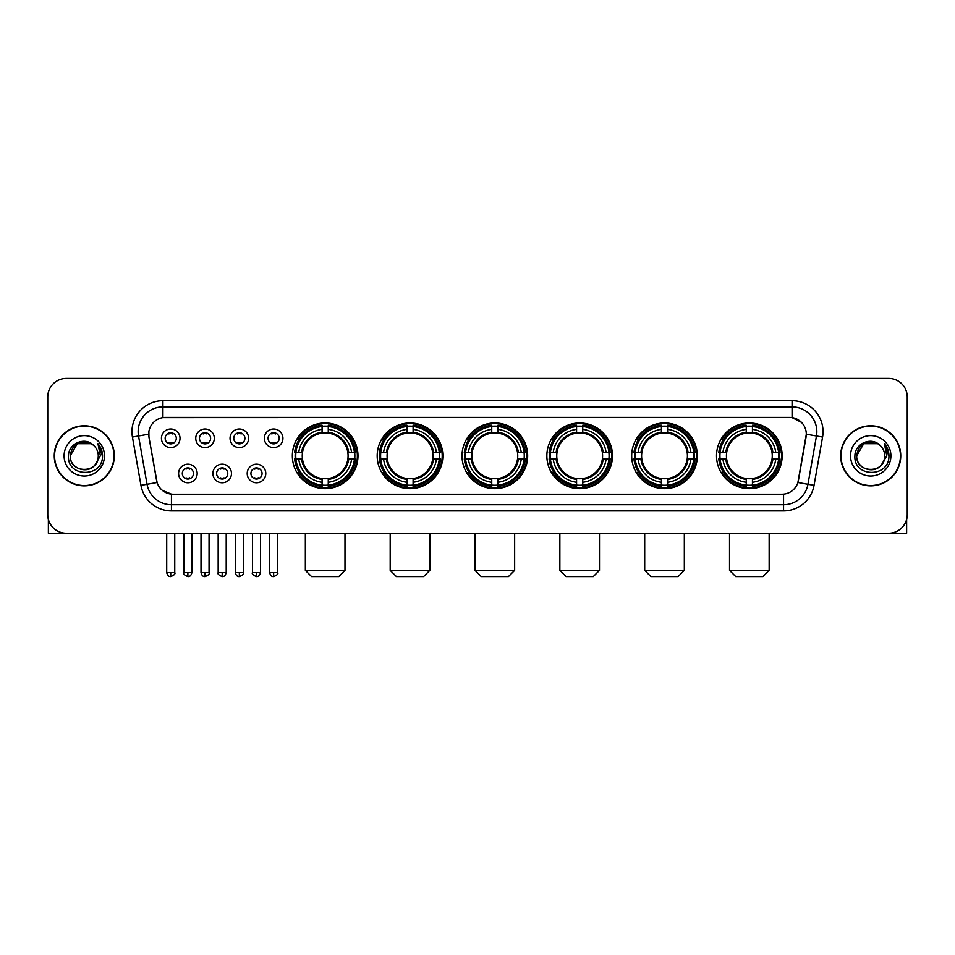<?xml version="1.0" encoding="UTF-8"?>
<svg xmlns="http://www.w3.org/2000/svg" width="955" height="955" viewBox="0 0 955 955"><rect width="100%" height="100%" fill="white"/><g stroke="black" fill="none" stroke-linecap="round" stroke-linejoin="round"><path stroke-width="1.43" d="M631.685 455.822A32.816 32.816 0 0 0 664.513 488.65A32.816 32.816 0 0 0 697.329 455.822A32.816 32.816 0 0 0 664.513 423.005A32.816 32.816 0 0 0 631.685 455.822M377.189 455.822A32.816 32.816 0 0 0 410.005 488.65A32.816 32.816 0 0 0 442.822 455.822A32.816 32.816 0 0 0 410.005 423.005A32.816 32.816 0 0 0 377.189 455.822M462.017 455.822A32.816 32.816 0 0 0 494.833 488.65A32.816 32.816 0 0 0 527.661 455.822A32.816 32.816 0 0 0 494.833 423.005A32.816 32.816 0 0 0 462.017 455.822M546.857 455.822A32.816 32.816 0 0 0 579.673 488.65A32.816 32.816 0 0 0 612.489 455.822A32.816 32.816 0 0 0 579.673 423.005A32.816 32.816 0 0 0 546.857 455.822M716.525 455.822A32.816 32.816 0 0 0 749.341 488.65A32.816 32.816 0 0 0 782.169 455.822A32.816 32.816 0 0 0 749.341 423.005A32.816 32.816 0 0 0 716.525 455.822M292.349 455.822A32.816 32.816 0 0 0 325.166 488.65A32.816 32.816 0 0 0 357.982 455.822A32.816 32.816 0 0 0 325.166 423.005A32.816 32.816 0 0 0 292.349 455.822M231.48 473.477A9.287 9.287 0 0 1 222.193 482.764A9.287 9.287 0 0 1 212.905 473.477A9.287 9.287 0 0 1 222.193 464.19A9.287 9.287 0 0 1 231.48 473.477M216.618 473.477A5.575 5.575 0 0 0 222.193 479.052A5.575 5.575 0 0 0 227.768 473.477A5.575 5.575 0 0 0 222.193 467.902A5.575 5.575 0 0 0 216.618 473.477M265.788 473.477A9.287 9.287 0 0 1 256.489 482.764A9.287 9.287 0 0 1 247.202 473.477A9.287 9.287 0 0 1 256.489 464.19A9.287 9.287 0 0 1 265.788 473.477M250.926 473.477A5.575 5.575 0 0 0 256.489 479.052A5.575 5.575 0 0 0 262.064 473.477A5.575 5.575 0 0 0 256.489 467.902A5.575 5.575 0 0 0 250.926 473.477M197.172 473.477A9.287 9.287 0 0 1 187.884 482.764A9.287 9.287 0 0 1 178.597 473.477A9.287 9.287 0 0 1 187.884 464.19A9.287 9.287 0 0 1 197.172 473.477M182.31 473.477A5.575 5.575 0 0 0 187.884 479.052A5.575 5.575 0 0 0 193.459 473.477A5.575 5.575 0 0 0 187.884 467.902A5.575 5.575 0 0 0 182.31 473.477M214.326 438.297A9.287 9.287 0 0 1 205.038 447.597A9.287 9.287 0 0 1 195.751 438.297A9.287 9.287 0 0 1 205.038 429.01A9.287 9.287 0 0 1 214.326 438.297M199.464 438.297A5.575 5.575 0 0 0 205.038 443.872A5.575 5.575 0 0 0 210.613 438.297A5.575 5.575 0 0 0 205.038 432.734A5.575 5.575 0 0 0 199.464 438.297M248.634 438.297A9.287 9.287 0 0 1 239.347 447.597A9.287 9.287 0 0 1 230.048 438.297A9.287 9.287 0 0 1 239.347 429.01A9.287 9.287 0 0 1 248.634 438.297M233.772 438.297A5.575 5.575 0 0 0 239.347 443.872A5.575 5.575 0 0 0 244.91 438.297A5.575 5.575 0 0 0 239.347 432.734A5.575 5.575 0 0 0 233.772 438.297M282.931 438.297A9.287 9.287 0 0 1 273.643 447.597A9.287 9.287 0 0 1 264.356 438.297A9.287 9.287 0 0 1 273.643 429.01A9.287 9.287 0 0 1 282.931 438.297M268.069 438.297A5.575 5.575 0 0 0 273.643 443.872A5.575 5.575 0 0 0 279.218 438.297A5.575 5.575 0 0 0 273.643 432.734A5.575 5.575 0 0 0 268.069 438.297M180.018 438.297A9.287 9.287 0 0 1 170.73 447.597A9.287 9.287 0 0 1 161.443 438.297A9.287 9.287 0 0 1 170.73 429.01A9.287 9.287 0 0 1 180.018 438.297M165.155 438.297A5.575 5.575 0 0 0 170.73 443.872A5.575 5.575 0 0 0 176.305 438.297A5.575 5.575 0 0 0 170.73 432.734A5.575 5.575 0 0 0 165.155 438.297M140.958 485.355L132.435 437.056A30.966 30.966 0 0 1 162.923 400.718L792.077 400.718A30.966 30.966 0 0 1 822.565 437.056L814.042 485.355A30.966 30.966 0 0 1 783.554 510.937L171.446 510.937A30.966 30.966 0 0 1 140.958 485.355L147.046 484.281L138.535 435.981A24.77 24.77 0 0 1 162.923 406.902L792.077 406.902A24.77 24.77 0 0 1 816.465 435.981L807.954 484.281A24.77 24.77 0 0 1 783.554 504.741L171.446 504.741A24.77 24.77 0 0 1 147.046 484.281L157.097 482.502L148.944 437.056A16.724 16.724 0 0 1 165.406 417.431L789.594 417.431A16.724 16.724 0 0 1 806.056 437.056L798.416 480.401A16.724 16.724 0 0 1 781.954 494.224L173.046 494.224A16.724 16.724 0 0 1 156.584 480.401L148.944 437.056L148.873 431.672M295.298 458.925A30.035 30.035 0 0 1 295.298 452.73M719.473 458.925A30.035 30.035 0 0 1 719.473 452.73M549.805 458.925A30.035 30.035 0 0 1 549.805 452.73M464.966 458.925A30.035 30.035 0 0 1 464.966 452.73M380.126 458.925A30.035 30.035 0 0 1 380.126 452.73M634.633 458.925A30.035 30.035 0 0 1 634.633 452.73M54.256 455.822A30.035 30.035 0 0 0 84.291 485.856A30.035 30.035 0 0 0 114.314 455.822A30.035 30.035 0 0 0 84.291 425.799A30.035 30.035 0 0 0 54.256 455.822M840.687 455.822A30.035 30.035 0 0 0 870.709 485.856A30.035 30.035 0 0 0 900.744 455.822A30.035 30.035 0 0 0 870.709 425.799A30.035 30.035 0 0 0 840.687 455.822M162.923 400.718L162.923 417.622L789.594 417.431L792.077 417.622L801.412 422.325M781.954 494.224L173.046 494.224M171.446 510.937L171.446 494.141L162.517 490.488M822.565 437.056L806.318 434.191L797.903 482.502L814.042 485.355M907.25 396.994A18.575 18.575 0 0 0 888.675 378.419L66.325 378.419A18.575 18.575 0 0 0 47.75 396.994L47.75 514.649A18.575 18.575 0 0 0 66.325 533.236L888.675 533.236A18.575 18.575 0 0 0 907.25 514.649L907.25 396.994L907.25 514.649M47.75 396.994L47.75 514.649M888.675 378.419L66.325 378.419M66.325 533.236L888.675 533.236M114.003 455.822A29.724 29.724 0 0 0 84.291 426.109A29.724 29.724 0 0 0 54.566 455.822A29.724 29.724 0 0 0 84.291 485.546A29.724 29.724 0 0 0 114.003 455.822M91.286 443.705L93.459 445.257A13.991 13.991 0 0 1 98.281 455.822C99.141 473.883 69.428 473.883 70.288 455.822L77.283 443.705L91.286 443.705L93.459 445.257C84.864 436.256 68.33 443.669 68.485 455.822C66.91 477.428 101.934 478.001 102.507 456.872L102.531 455.822C102.483 451.238 100.955 447.203 97.959 443.729L100.371 455.822L95.011 464.822A13.991 13.991 0 0 0 98.281 455.822C99.141 473.883 69.428 473.883 70.288 455.822C71.649 445.77 77.415 441.234 87.585 442.225M95.011 464.822C87.585 474.862 69.56 468.439 70.288 455.822M64.092 455.822A20.186 20.186 0 0 0 84.291 476.02A20.186 20.186 0 0 0 104.477 455.822A20.186 20.186 0 0 0 84.291 435.635A20.186 20.186 0 0 0 64.092 455.822M98.09 443.884L102.531 456.359M48.371 519.413L48.371 533.236L120.199 533.236M900.434 455.822A29.724 29.724 0 0 0 870.709 426.109A29.724 29.724 0 0 0 840.997 455.822A29.724 29.724 0 0 0 870.709 485.546A29.724 29.724 0 0 0 900.434 455.822M879.877 445.257A13.991 13.991 0 0 1 884.712 455.822C885.572 473.883 855.859 473.883 856.719 455.822L863.714 443.705L877.717 443.705L879.877 445.257C871.294 436.256 854.761 443.669 854.916 455.822C853.34 477.428 888.365 478.001 888.938 456.872L888.962 455.822C888.914 451.238 887.386 447.203 884.39 443.729L886.801 455.822L881.441 464.822A13.991 13.991 0 0 0 884.712 455.822C885.572 473.883 855.859 473.883 856.719 455.822C858.079 445.77 863.845 441.234 874.016 442.225M881.441 464.822C874.016 474.862 855.99 468.439 856.719 455.822M850.523 455.822A20.186 20.186 0 0 0 870.709 476.02A20.186 20.186 0 0 0 890.908 455.822A20.186 20.186 0 0 0 870.709 435.635A20.186 20.186 0 0 0 850.523 455.822M884.521 443.884L888.962 456.359M338.786 576.581L311.545 576.581L305.349 570.386L344.982 570.386L338.786 576.581M328.269 485.14L328.269 486.382A30.715 30.715 0 0 0 355.726 458.925L354.484 458.925A29.474 29.474 0 0 1 328.269 485.14L328.269 482.275A26.633 26.633 0 0 0 351.619 458.925L347.871 458.925A22.908 22.908 0 0 0 328.269 433.128L328.269 426.515A29.474 29.474 0 0 1 354.484 452.73L355.726 452.73A30.715 30.715 0 0 0 328.269 425.273L328.269 426.515M295.859 458.925L294.606 458.925A30.715 30.715 0 0 0 322.074 486.382L322.074 485.14A29.474 29.474 0 0 1 295.859 458.925L298.724 458.925A26.633 26.633 0 0 0 322.074 482.275L322.074 478.527A22.908 22.908 0 0 0 347.871 458.925L348.79 458.925A23.815 23.815 0 0 1 328.269 479.446L328.269 482.275M322.074 426.515L322.074 425.273A30.715 30.715 0 0 0 294.606 452.73L295.859 452.73A29.474 29.474 0 0 1 322.074 426.515L322.074 429.38A26.633 26.633 0 0 0 298.724 452.73L302.46 452.73A22.908 22.908 0 0 0 322.074 478.527L322.074 479.446A23.815 23.815 0 0 1 301.553 458.925L298.724 458.925M295.919 458.925A29.414 29.414 0 0 1 295.919 452.73M328.269 426.575A29.414 29.414 0 0 0 322.074 426.575M354.412 452.73A29.414 29.414 0 0 1 354.412 458.925M354.484 452.73L351.619 452.73A26.633 26.633 0 0 0 328.269 429.38M351.619 458.925L354.484 458.925M322.074 482.275L322.074 485.14M347.871 452.73L351.619 452.73M328.269 478.562L328.269 479.446M322.074 478.527A22.908 22.908 0 0 1 302.46 458.925L301.553 458.925M328.269 485.08A29.414 29.414 0 0 1 322.074 485.08M298.724 452.73L295.859 452.73M322.074 433.081L322.074 429.38M328.269 433.128A22.908 22.908 0 0 0 302.46 452.73L301.553 452.73A23.815 23.815 0 0 1 322.074 432.209M328.269 433.093L328.269 432.209A23.815 23.815 0 0 1 348.79 452.73M299.404 439.109L297.65 439.109A32.195 32.195 0 0 1 357.373 455.822A32.195 32.195 0 0 1 297.65 472.546L299.404 472.546M423.626 576.581L396.385 576.581L390.189 570.386L429.822 570.386L423.626 576.581M413.097 485.14L413.097 486.382A30.715 30.715 0 0 0 440.565 458.925L439.312 458.925A29.474 29.474 0 0 1 413.097 485.14L413.097 482.275A26.633 26.633 0 0 0 436.447 458.925L432.711 458.925A22.908 22.908 0 0 0 413.097 433.128L413.097 426.515A29.474 29.474 0 0 1 439.312 452.73L440.565 452.73A30.715 30.715 0 0 0 413.097 425.273L413.097 426.515M380.687 458.925L379.445 458.925A30.715 30.715 0 0 0 406.902 486.382L406.902 485.14A29.474 29.474 0 0 1 380.687 458.925L383.552 458.925A26.633 26.633 0 0 0 406.902 482.275L406.902 478.527A22.908 22.908 0 0 0 432.711 458.925L433.618 458.925A23.815 23.815 0 0 1 413.097 479.446L413.097 482.275M406.902 426.515L406.902 425.273A30.715 30.715 0 0 0 379.445 452.73L380.687 452.73A29.474 29.474 0 0 1 406.902 426.515L406.902 429.38A26.633 26.633 0 0 0 383.552 452.73L387.3 452.73A22.908 22.908 0 0 0 406.902 478.527L406.902 479.446A23.815 23.815 0 0 1 386.381 458.925L383.552 458.925M380.759 458.925A29.414 29.414 0 0 1 380.759 452.73M413.097 426.575A29.414 29.414 0 0 0 406.902 426.575M439.252 452.73A29.414 29.414 0 0 1 439.252 458.925M439.312 452.73L436.447 452.73A26.633 26.633 0 0 0 413.097 429.38M436.447 458.925L439.312 458.925M406.902 482.275L406.902 485.14M432.711 452.73L436.447 452.73M413.097 478.562L413.097 479.446M406.902 478.527A22.908 22.908 0 0 1 387.3 458.925L386.381 458.925M413.097 485.08A29.414 29.414 0 0 1 406.902 485.08M383.552 452.73L380.687 452.73M406.902 433.081L406.902 429.38M413.097 433.128A22.908 22.908 0 0 0 387.3 452.73L386.381 452.73A23.815 23.815 0 0 1 406.902 432.209M413.097 433.093L413.097 432.209A23.815 23.815 0 0 1 433.618 452.73M384.244 439.109L382.489 439.109A32.195 32.195 0 0 1 442.201 455.822A32.195 32.195 0 0 1 382.489 472.546L384.244 472.546M508.466 576.581L481.213 576.581L475.029 570.386L514.649 570.386L508.466 576.581M497.937 485.14L497.937 486.382A30.715 30.715 0 0 0 525.393 458.925L524.152 458.925A29.474 29.474 0 0 1 497.937 485.14L497.937 482.275A26.633 26.633 0 0 0 521.287 458.925L517.538 458.925A22.908 22.908 0 0 0 497.937 433.128L497.937 426.515A29.474 29.474 0 0 1 524.152 452.73L525.393 452.73A30.715 30.715 0 0 0 497.937 425.273L497.937 426.515M465.527 458.925L464.285 458.925A30.715 30.715 0 0 0 491.741 486.382L491.741 485.14A29.474 29.474 0 0 1 465.527 458.925L468.392 458.925A26.633 26.633 0 0 0 491.741 482.275L491.741 478.527A22.908 22.908 0 0 0 517.538 458.925L518.458 458.925A23.815 23.815 0 0 1 497.937 479.446L497.937 482.275M491.741 426.515L491.741 425.273A30.715 30.715 0 0 0 464.285 452.73L465.527 452.73A29.474 29.474 0 0 1 491.741 426.515L491.741 429.38A26.633 26.633 0 0 0 468.392 452.73L472.14 452.73A22.908 22.908 0 0 0 491.741 478.527L491.741 479.446A23.815 23.815 0 0 1 471.221 458.925L468.392 458.925M465.586 458.925A29.414 29.414 0 0 1 465.586 452.73M497.937 426.575A29.414 29.414 0 0 0 491.741 426.575M524.092 452.73A29.414 29.414 0 0 1 524.092 458.925M524.152 452.73L521.287 452.73A26.633 26.633 0 0 0 497.937 429.38M521.287 458.925L524.152 458.925M491.741 482.275L491.741 485.14M517.538 452.73L521.287 452.73M497.937 478.562L497.937 479.446M491.741 478.527A22.908 22.908 0 0 1 472.14 458.925L471.221 458.925M497.937 485.08A29.414 29.414 0 0 1 491.741 485.08M468.392 452.73L465.527 452.73M491.741 433.081L491.741 429.38M497.937 433.128A22.908 22.908 0 0 0 472.14 452.73L471.221 452.73A23.815 23.815 0 0 1 491.741 432.209M497.937 433.093L497.937 432.209A23.815 23.815 0 0 1 518.458 452.73M469.072 439.109L467.317 439.109A32.195 32.195 0 0 1 527.041 455.822A32.195 32.195 0 0 1 467.317 472.546L469.072 472.546M593.294 576.581L566.052 576.581L559.857 570.386L599.489 570.386L593.294 576.581M582.765 485.14L582.765 486.382A30.715 30.715 0 0 0 610.233 458.925L608.992 458.925A29.474 29.474 0 0 1 582.765 485.14L582.765 482.275A26.633 26.633 0 0 0 606.115 458.925L602.378 458.925A22.908 22.908 0 0 0 582.765 433.128L582.765 426.515A29.474 29.474 0 0 1 608.992 452.73L610.233 452.73A30.715 30.715 0 0 0 582.765 425.273L582.765 426.515M550.367 458.925L549.113 458.925A30.715 30.715 0 0 0 576.581 486.382L576.581 485.14A29.474 29.474 0 0 1 550.367 458.925L553.231 458.925A26.633 26.633 0 0 0 576.581 482.275L576.581 478.527A22.908 22.908 0 0 0 602.378 458.925L603.285 458.925A23.815 23.815 0 0 1 582.765 479.446L582.765 482.275M576.581 426.515L576.581 425.273A30.715 30.715 0 0 0 549.113 452.73L550.367 452.73A29.474 29.474 0 0 1 576.581 426.515L576.581 429.38A26.633 26.633 0 0 0 553.231 452.73L556.968 452.73A22.908 22.908 0 0 0 576.581 478.527L576.581 479.446A23.815 23.815 0 0 1 556.061 458.925L553.231 458.925M550.426 458.925A29.414 29.414 0 0 1 550.426 452.73M582.765 426.575A29.414 29.414 0 0 0 576.581 426.575M608.92 452.73A29.414 29.414 0 0 1 608.92 458.925M608.992 452.73L606.115 452.73A26.633 26.633 0 0 0 582.765 429.38M606.115 458.925L608.992 458.925M576.581 482.275L576.581 485.14M602.378 452.73L606.115 452.73M582.765 478.562L582.765 479.446M576.581 478.527A22.908 22.908 0 0 1 556.968 458.925L556.061 458.925M582.765 485.08A29.414 29.414 0 0 1 576.581 485.08M553.231 452.73L550.367 452.73M576.581 433.081L576.581 429.38M582.765 433.128A22.908 22.908 0 0 0 556.968 452.73L556.061 452.73A23.815 23.815 0 0 1 576.581 432.209M582.765 433.093L582.765 432.209A23.815 23.815 0 0 1 603.285 452.73M553.912 439.109L552.157 439.109A32.195 32.195 0 0 1 611.868 455.822A32.195 32.195 0 0 1 552.157 472.546L553.912 472.546M678.134 576.581L650.88 576.581L644.697 570.386L684.329 570.386L678.134 576.581M667.605 485.14L667.605 486.382A30.715 30.715 0 0 0 695.073 458.925L693.819 458.925A29.474 29.474 0 0 1 667.605 485.14L667.605 482.275A26.633 26.633 0 0 0 690.954 458.925L687.206 458.925A22.908 22.908 0 0 0 667.605 433.128L667.605 426.515A29.474 29.474 0 0 1 693.819 452.73L695.073 452.73A30.715 30.715 0 0 0 667.605 425.273L667.605 426.515M635.194 458.925L633.953 458.925A30.715 30.715 0 0 0 661.409 486.382L661.409 485.14A29.474 29.474 0 0 1 635.194 458.925L638.059 458.925A26.633 26.633 0 0 0 661.409 482.275L661.409 478.527A22.908 22.908 0 0 0 687.206 458.925L688.125 458.925A23.815 23.815 0 0 1 667.605 479.446L667.605 482.275M661.409 426.515L661.409 425.273A30.715 30.715 0 0 0 633.953 452.73L635.194 452.73A29.474 29.474 0 0 1 661.409 426.515L661.409 429.38A26.633 26.633 0 0 0 638.059 452.73L641.808 452.73A22.908 22.908 0 0 0 661.409 478.527L661.409 479.446A23.815 23.815 0 0 1 640.889 458.925L638.059 458.925M635.254 458.925A29.414 29.414 0 0 1 635.254 452.73M667.605 426.575A29.414 29.414 0 0 0 661.409 426.575M693.76 452.73A29.414 29.414 0 0 1 693.76 458.925M693.819 452.73L690.954 452.73A26.633 26.633 0 0 0 667.605 429.38M690.954 458.925L693.819 458.925M661.409 482.275L661.409 485.14M687.206 452.73L690.954 452.73M667.605 478.562L667.605 479.446M661.409 478.527A22.908 22.908 0 0 1 641.808 458.925L640.889 458.925M667.605 485.08A29.414 29.414 0 0 1 661.409 485.08M638.059 452.73L635.194 452.73M661.409 433.081L661.409 429.38M667.605 433.128A22.908 22.908 0 0 0 641.808 452.73L640.889 452.73A23.815 23.815 0 0 1 661.409 432.209M667.605 433.093L667.605 432.209A23.815 23.815 0 0 1 688.125 452.73M638.74 439.109L636.985 439.109A32.195 32.195 0 0 1 696.708 455.822A32.195 32.195 0 0 1 636.985 472.546L638.74 472.546M762.973 576.581L735.72 576.581L729.525 570.386L769.157 570.386L762.973 576.581M752.445 485.14L752.445 486.382A30.715 30.715 0 0 0 779.901 458.925L778.659 458.925A29.474 29.474 0 0 1 752.445 485.14L752.445 482.275A26.633 26.633 0 0 0 775.794 458.925L772.046 458.925A22.908 22.908 0 0 0 752.445 433.128L752.445 426.515A29.474 29.474 0 0 1 778.659 452.73L779.901 452.73A30.715 30.715 0 0 0 752.445 425.273L752.445 426.515M720.034 458.925L718.793 458.925A30.715 30.715 0 0 0 746.249 486.382L746.249 485.14A29.474 29.474 0 0 1 720.034 458.925L722.899 458.925A26.633 26.633 0 0 0 746.249 482.275L746.249 478.527A22.908 22.908 0 0 0 772.046 458.925L772.965 458.925A23.815 23.815 0 0 1 752.445 479.446L752.445 482.275M746.249 426.515L746.249 425.273A30.715 30.715 0 0 0 718.793 452.73L720.034 452.73A29.474 29.474 0 0 1 746.249 426.515L746.249 429.38A26.633 26.633 0 0 0 722.899 452.73L726.648 452.73A22.908 22.908 0 0 0 746.249 478.527L746.249 479.446A23.815 23.815 0 0 1 725.728 458.925L722.899 458.925M720.094 458.925A29.414 29.414 0 0 1 720.094 452.73M752.445 426.575A29.414 29.414 0 0 0 746.249 426.575M778.6 452.73A29.414 29.414 0 0 1 778.6 458.925M778.659 452.73L775.794 452.73A26.633 26.633 0 0 0 752.445 429.38M775.794 458.925L778.659 458.925M746.249 482.275L746.249 485.14M772.046 452.73L775.794 452.73M752.445 478.562L752.445 479.446M746.249 478.527A22.908 22.908 0 0 1 726.648 458.925L725.728 458.925M752.445 485.08A29.414 29.414 0 0 1 746.249 485.08M722.899 452.73L720.034 452.73M746.249 433.081L746.249 429.38M752.445 433.128A22.908 22.908 0 0 0 726.648 452.73L725.728 452.73A23.815 23.815 0 0 1 746.249 432.209M752.445 433.093L752.445 432.209A23.815 23.815 0 0 1 772.965 452.73M723.58 439.109L721.825 439.109A32.195 32.195 0 0 1 781.548 455.822A32.195 32.195 0 0 1 721.825 472.546L723.58 472.546M168.868 443.562L168.868 442.678A4.751 4.751 0 0 0 172.592 442.678L172.592 443.562M172.592 433.045L172.592 433.928A4.751 4.751 0 0 0 168.868 433.928L168.868 433.045M203.176 443.562L203.176 442.678A4.751 4.751 0 0 0 206.889 442.678L206.889 443.562M206.889 433.045L206.889 433.928A4.751 4.751 0 0 0 203.176 433.928L203.176 433.045M237.485 443.562L237.485 442.678A4.751 4.751 0 0 0 241.197 442.678L241.197 443.562M241.197 433.045L241.197 433.928A4.751 4.751 0 0 0 237.485 433.928L237.485 433.045M271.793 443.562L271.793 442.678A4.751 4.751 0 0 0 275.506 442.678L275.506 443.562M275.506 433.045L275.506 433.928A4.751 4.751 0 0 0 271.793 433.928L271.793 433.045M186.022 478.73L186.022 477.846A4.751 4.751 0 0 0 189.747 477.846L189.747 478.73M189.747 468.225L189.747 469.108A4.751 4.751 0 0 0 186.022 469.108L186.022 468.225M220.33 478.73L220.33 477.846A4.751 4.751 0 0 0 224.043 477.846L224.043 478.73M224.043 468.225L224.043 469.108A4.751 4.751 0 0 0 220.33 469.108L220.33 468.225M254.639 478.73L254.639 477.846A4.751 4.751 0 0 0 258.351 477.846L258.351 478.73M258.351 468.225L258.351 469.108A4.751 4.751 0 0 0 254.639 469.108L254.639 468.225M906.629 519.413L906.629 533.236L834.801 533.236M792.077 400.718L792.077 417.622M132.435 437.056L138.535 435.981A24.77 24.77 0 0 1 138.153 431.672M138.535 435.981L148.682 434.191M783.554 494.141L783.554 510.937M328.269 478.527A22.908 22.908 0 0 0 347.871 458.925M322.074 485.355A29.689 29.689 0 0 0 328.269 485.355M354.699 458.925A29.689 29.689 0 0 0 354.699 452.73M328.269 426.3A29.689 29.689 0 0 0 322.074 426.3M413.097 478.527A22.908 22.908 0 0 0 432.711 458.925M406.902 485.355A29.689 29.689 0 0 0 413.097 485.355M439.527 458.925A29.689 29.689 0 0 0 439.527 452.73M413.097 426.3A29.689 29.689 0 0 0 406.902 426.3M497.937 478.527A22.908 22.908 0 0 0 517.538 458.925M491.741 485.355A29.689 29.689 0 0 0 497.937 485.355M524.367 458.925A29.689 29.689 0 0 0 524.367 452.73M497.937 426.3A29.689 29.689 0 0 0 491.741 426.3M582.765 478.527A22.908 22.908 0 0 0 602.378 458.925M576.581 485.355A29.689 29.689 0 0 0 582.765 485.355M609.206 458.925A29.689 29.689 0 0 0 609.206 452.73M582.765 426.3A29.689 29.689 0 0 0 576.581 426.3M667.605 478.527A22.908 22.908 0 0 0 687.206 458.925M661.409 485.355A29.689 29.689 0 0 0 667.605 485.355M694.034 458.925A29.689 29.689 0 0 0 694.034 452.73M667.605 426.3A29.689 29.689 0 0 0 661.409 426.3M752.445 478.527A22.908 22.908 0 0 0 772.046 458.925M746.249 485.355A29.689 29.689 0 0 0 752.445 485.355M778.874 458.925A29.689 29.689 0 0 0 778.874 452.73M752.445 426.3A29.689 29.689 0 0 0 746.249 426.3M170.73 572.558L166.707 572.558C167.412 575.423 168.749 576.76 170.73 576.581L170.73 572.558L174.753 572.558L174.753 533.236M205.038 572.558L201.016 572.558C201.708 575.423 203.057 576.76 205.038 576.581L205.038 572.558L209.061 572.558L209.061 533.236M239.347 572.558L235.312 572.558C236.016 575.423 237.365 576.76 239.347 576.581L239.347 572.558L243.37 572.558L243.37 533.236M273.643 572.558L269.62 572.558C270.325 575.423 271.662 576.76 273.643 576.581L273.643 572.558L277.678 572.558L277.678 533.236M187.884 572.558L183.861 572.558C183.038 573.836 184.387 575.185 187.884 576.581L187.884 572.558L191.907 572.558L191.907 533.236M222.193 572.558L218.17 572.558C217.346 573.836 218.683 575.185 222.193 576.581L222.193 572.558L226.216 572.558L226.216 533.236M256.489 572.558L252.466 572.558C251.654 573.836 252.991 575.185 256.489 576.581L256.489 572.558L260.524 572.558L260.524 533.236M344.982 533.236L344.982 570.386M305.349 533.236L305.349 570.386M429.822 533.236L429.822 570.386M390.189 533.236L390.189 570.386M514.649 533.236L514.649 570.386M475.029 533.236L475.029 570.386M599.489 533.236L599.489 570.386M559.857 533.236L559.857 570.386M684.329 533.236L684.329 570.386M644.697 533.236L644.697 570.386M769.157 533.236L769.157 570.386M729.525 533.236L729.525 570.386M166.707 572.558L166.707 533.236M174.753 572.558C175.577 573.836 174.228 575.185 170.73 576.581M201.016 572.558L201.016 533.236M209.061 572.558C209.873 573.836 208.536 575.185 205.038 576.581M235.312 572.558L235.312 533.236M243.37 572.558C244.182 573.836 242.845 575.185 239.347 576.581M269.62 572.558L269.62 533.236M277.678 572.558C278.49 573.836 277.153 575.185 273.643 576.581M183.861 572.558L183.861 533.236M191.907 572.558C191.203 575.423 189.866 576.76 187.884 576.581M218.17 572.558L218.17 533.236M226.216 572.558C225.511 575.423 224.174 576.76 222.193 576.581M252.466 572.558L252.466 533.236M260.524 572.558C259.82 575.423 258.471 576.76 256.489 576.581"/></g></svg>
